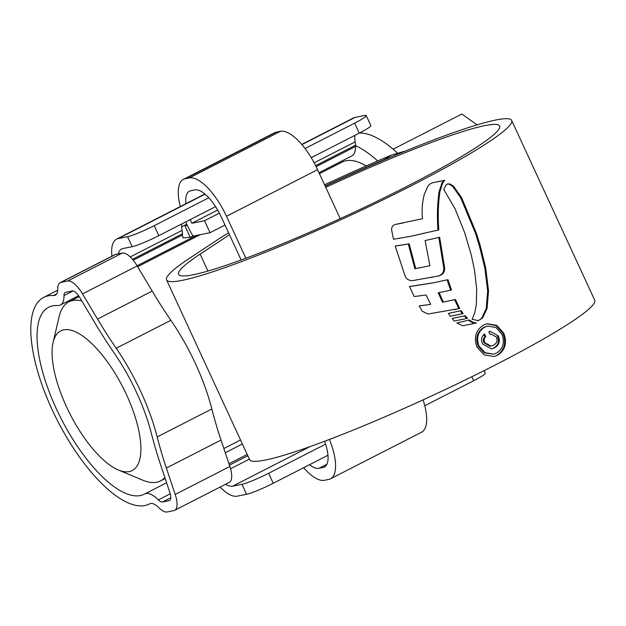 <?xml version="1.0" encoding="UTF-8"?>
<svg xmlns="http://www.w3.org/2000/svg" width="626" height="626" viewBox="0 0 626 626"><rect width="100%" height="100%" fill="white"/><g stroke="black" fill="none" stroke-linecap="round" stroke-linejoin="round"><path stroke-width="0.94" d="M140.318 495.557A104.988 39.649 -117.1 0 0 144.301 494.172A104.988 39.649 -117.1 0 0 144.622 494.008A33.155 12.52 62.9 0 1 144.723 493.953A33.155 12.52 62.9 0 1 145.983 493.515A33.155 12.52 62.9 0 1 158.394 499.869A11.049 4.171 -117.1 0 0 162.533 501.982L169.169 500.643A11.049 4.171 -117.1 0 0 169.583 500.503A11.049 4.171 -117.1 0 0 169.873 492.56L161.038 466.143A232.074 87.64 62.9 0 1 151.398 433.482A104.988 39.649 -117.1 0 0 114.323 353.252A232.074 87.64 62.9 0 1 94.714 322.601L79.713 297.428A11.049 4.171 -117.1 0 0 72.287 290.98L65.66 292.319A11.049 4.171 -117.1 0 0 65.237 292.467A11.049 4.171 -117.1 0 0 64.016 295.605A33.155 12.52 62.9 0 1 60.346 305.026A33.155 12.52 62.9 0 1 57.545 305.558A104.988 39.649 -117.1 0 0 52.662 305.864A104.988 39.649 -117.1 0 0 48.679 307.241A104.988 39.649 -117.1 0 0 58.719 413.809A104.988 39.649 -117.1 0 0 140.318 495.557M332.07 167.236A104.988 39.649 62.9 0 1 332.883 165.608M60.206 282.631L114.863 254.665A22.106 8.349 62.9 0 1 115.7 254.375L61.043 282.342A22.106 8.349 -117.1 0 0 60.206 282.631A22.106 8.349 -117.1 0 0 57.756 288.907A22.106 8.349 62.9 0 1 55.315 295.182A22.106 8.349 62.9 0 1 53.445 295.542A116.037 43.82 -117.1 0 0 48.045 295.879A116.037 43.82 -117.1 0 0 43.64 297.405A116.037 43.82 -117.1 0 0 54.744 415.187A116.037 43.82 -117.1 0 0 144.927 505.542A116.037 43.82 -117.1 0 0 149.332 504.016A116.037 43.82 -117.1 0 0 149.684 503.828A22.106 8.349 62.9 0 1 149.755 503.789A22.106 8.349 62.9 0 1 150.592 503.5A22.106 8.349 62.9 0 1 158.871 507.733A22.106 8.349 -117.1 0 0 167.15 511.966L173.778 510.628A22.106 8.349 -117.1 0 0 174.623 510.339A22.106 8.349 -117.1 0 0 175.194 494.454L229.852 466.487A22.106 8.349 62.9 0 1 229.28 482.38L174.623 510.339M318.994 172.713L351.867 155.897A33.155 12.52 -117.1 0 0 355.529 146.484A11.049 4.171 62.9 0 1 355.631 145.177L315.637 165.64M355.631 145.177L355.145 141.875A33.155 12.52 62.9 0 1 354.817 135.404M325.59 444.139L268.632 473.279L273.241 483.264A22.106 2.16 155.2 0 1 246.574 494.29L237.238 496.175A44.203 16.691 -117.1 0 1 220.078 487.083M484.101 370.639L485.275 373.174A22.106 2.16 155.2 0 1 473.663 380.741L424.78 405.742M327.961 455.266L273.241 483.264M157.173 436.932L211.838 408.966A221.017 83.469 -117.1 0 0 221.025 440.078L166.359 468.037A221.017 83.469 62.9 0 1 157.173 436.932A116.037 43.82 -117.1 0 0 116.201 348.252A221.017 83.469 62.9 0 1 97.523 319.064L152.188 291.098A221.017 83.469 -117.1 0 0 170.859 320.293L116.201 348.252M211.838 408.966A116.037 43.82 -117.1 0 0 170.859 320.293M301.74 144.426L353.4 118.001A44.203 16.691 62.9 0 1 355.075 117.422L364.41 115.536A22.106 2.16 -24.8 0 1 366.249 115.591A22.106 2.16 -24.8 0 1 354.637 123.15L305.034 148.526M166.359 468.037L175.194 494.454M115.7 254.375L122.336 253.037A22.106 8.349 62.9 0 1 137.18 265.933L82.522 293.891L97.523 319.064M82.522 293.891A22.106 8.349 -117.1 0 0 67.678 280.996L122.336 253.037M61.043 282.342L67.678 280.996M137.18 265.933L152.188 291.098M221.025 440.078L229.852 466.487M366.249 115.591L370.866 125.576A22.106 2.16 155.2 0 1 359.254 133.135L311.232 157.705M215.563 206.643L158.832 235.658A22.106 2.16 155.2 0 1 132.164 246.683L122.837 248.569A33.155 12.52 -117.1 0 0 121.577 249.007A33.155 12.52 -117.1 0 0 118.353 253.843M208.771 197.769L154.223 225.673L158.832 235.658M225.618 484.25A33.155 12.52 -117.1 0 0 232.629 486.191L241.957 484.305A22.106 2.16 -24.8 0 0 268.632 473.279M205.054 194.17L118.22 238.584L127.547 236.706A22.106 2.16 -24.8 0 0 154.223 225.673M118.22 238.584A44.203 16.691 -117.1 0 0 116.538 239.171A44.203 16.691 -117.1 0 0 111.937 256.167M192.949 235.955L190.234 237.34L185.1 226.229L187.182 225.164M229.421 465.188L247.833 455.767M190.234 237.34L182.933 237.888L182.44 234.86A11.049 4.171 62.9 0 1 182.542 233.717L132.501 259.32M182.542 233.717L182.056 230.415A33.155 12.52 62.9 0 1 181.728 223.951M63.735 329.824A78.461 29.633 -117.1 0 0 53.1 342.43A78.461 29.633 -117.1 0 0 70.112 414.201A78.461 29.633 -117.1 0 0 118.353 469.993A78.461 29.633 -117.1 0 0 129.246 471.597A78.461 29.633 -117.1 0 0 126.483 394.654A78.461 29.633 -117.1 0 0 63.735 329.824M164.857 477.544A100.567 37.975 62.9 0 1 160.506 480.917A100.567 37.975 62.9 0 1 156.688 482.239A100.567 37.975 62.9 0 1 142.736 480.189L118.353 469.993M53.1 342.43L59.102 316.693A100.567 37.975 62.9 0 1 68.907 301.857A100.567 37.975 62.9 0 1 72.726 300.535A100.567 37.975 62.9 0 1 81.81 300.95M366.202 165.953A100.567 37.975 -117.1 0 0 346.029 160.733A100.567 37.975 -117.1 0 0 342.211 162.056L319.448 173.692M359.418 133.048A120.458 45.487 62.9 0 1 396.008 151.727A120.458 45.487 62.9 0 1 397.314 152.924M355.56 145.709A120.458 45.487 62.9 0 1 377.681 160.952M477.067 124.871L461.863 114.034L393.128 149.191M324.604 441.275A33.155 12.52 62.9 0 1 324.417 467.019A33.155 12.52 62.9 0 1 323.157 467.458L318.931 468.311A33.155 12.52 62.9 0 1 309.557 464.688M185.938 203.669A33.155 12.52 62.9 0 1 189.42 191.196A33.155 12.52 62.9 0 1 190.68 190.758L194.905 189.905A33.155 12.52 62.9 0 1 221.424 217.292L241.135 259.962M217.66 210.062L191.846 223.271A33.155 12.52 62.9 0 1 190.249 219.593M219.358 213.122L204.522 220.712L191.846 223.271M225 225.047L210.054 232.692L204.522 220.712M210.054 232.692L193.051 236.119A46.418 17.528 62.9 0 1 185.711 221.917M180.327 206.541A46.418 17.528 62.9 0 1 183.379 179.388A46.418 17.528 62.9 0 1 185.147 178.778L189.373 177.925A46.418 17.528 62.9 0 1 226.495 216.275L245.869 258.217M183.379 179.388L274.485 132.782A46.418 17.528 62.9 0 1 276.246 132.172L280.471 131.319A46.418 17.528 62.9 0 1 317.593 169.669L340.223 218.646M329.448 439.444A46.418 17.528 62.9 0 1 330.45 478.827A46.418 17.528 62.9 0 1 328.689 479.438L324.464 480.291A46.418 17.528 62.9 0 1 303.649 467.708M423.09 399.865A46.418 17.528 62.9 0 1 421.548 432.23L330.45 478.827M325.755 187.346A176.814 17.254 155.2 0 1 484.876 125.607A176.814 17.254 155.2 0 1 499.626 125.998A176.814 17.254 155.2 0 1 377.251 201.189A176.814 17.254 155.2 0 1 193.356 274.728A176.814 17.254 155.2 0 1 178.606 274.329A176.814 17.254 155.2 0 1 200.132 254.117L229.476 234.734M325.215 186.172A190.077 18.545 155.2 0 1 495.808 120.012A190.077 18.545 155.2 0 1 511.661 120.435L594.7 300.151A190.077 18.545 155.2 0 1 463.154 380.984A190.077 18.545 155.2 0 1 265.463 460.032A190.077 18.545 155.2 0 1 249.602 459.609L166.563 279.892A190.077 18.545 155.2 0 1 189.709 258.162L219.757 238.318A57.467 5.611 155.2 0 1 228.639 232.919M511.661 120.435A190.077 18.545 155.2 0 1 380.115 201.267A190.077 18.545 155.2 0 1 182.424 280.323A190.077 18.545 155.2 0 1 166.563 279.892M447.488 183.942L446.009 184.991L443.787 189.553L455.063 208.787L464.695 232.692L471.198 254.712L474.492 270.096L476.676 288.789L476.316 304.807L474.743 312.89L472.114 319.385L478.436 320.567L482.576 318L487.051 308.579L488.523 290.793L485.698 267.865L480.408 246.292L476.464 233.396L461.605 197.636L453.615 186.298L450.297 184.099L447.817 183.856M469.218 320.019L456.886 322.961L462.591 325.755L476.511 322.961L473.796 322.64L469.218 320.019M458.944 320.097L467.567 318.298L454.03 321.068L452.277 318.384L458.216 317.218L452.277 318.384M467.567 318.298L465.22 315.754L458.216 317.218M463.138 313.61L450.204 316.224L448.451 313.391L461.182 310.645L463.138 313.61L456.299 315.034M426.087 294.979L414.248 296.552L409.474 286.528L434.475 282.592L447.919 279.681L451.487 289.971L439.084 292.639L443.349 302.076L455.415 299.478L459.727 308.477L427.996 314.025L422.26 311.271L419.193 305.895L430.665 304.361L426.087 294.979M438.81 237.41L443.787 268.053C443.959 272.459 441.862 275.166 437.496 276.191L412.933 280.55C409.725 280.855 407.221 279.658 405.429 276.958L395.17 246.01L409.177 243.85L415.719 268.609L421.04 267.584L415.719 268.609M438.341 276.019C442.699 275.01 444.796 272.294 444.632 267.881L439.655 237.238L425.109 240.58L429.913 265.667L421.04 267.584M432.339 182.784L429.592 184.232L427.707 186.485L424.389 194.13C422.229 202.104 421.611 210.289 422.527 218.693L395.679 224.366C392.846 225.149 391.485 227.011 391.594 229.969L393.519 239.242L410.515 236.338L438.842 229.899C437.801 216.972 438.161 204.209 439.922 191.619L442.887 182.502L444.851 180.358L432.472 182.753M483.64 324.957C475.799 330.129 473.569 337.5 476.965 347.07L484.156 354.887L494.078 356.484L497.631 355.239C505.292 350.114 507.334 342.774 503.766 333.204L496.778 325.371L487.177 323.712L483.64 324.957M324.581 184.795A205.547 20.055 155.2 0 1 391.532 155.037L405.507 150.999M325.121 185.977A192.292 18.764 155.2 0 1 384.184 159.63L391.532 155.037M389.395 157.674L384.184 159.63M486.848 323.783L496.16 325.684L502.913 333.376C506.489 342.915 504.446 350.263 496.786 355.411L497.631 355.239M502.913 333.376L503.766 333.204M486.84 326.248L483.82 327.312C477.122 331.749 475.244 338.056 478.162 346.233L484.281 352.892L493.593 354.12L485.134 352.72L479.007 346.061C476.081 337.891 477.967 331.584 484.665 327.148L487.685 326.076L495.909 327.5L501.88 334.206C504.939 342.375 503.194 348.659 496.629 353.048L493.593 354.113M483.82 327.312L484.665 327.148M436.846 181.83L443.99 180.531L442.026 182.675L439.069 191.791C437.316 204.381 436.956 217.144 437.997 230.063L413.324 235.752M395.374 224.444L403.254 222.966M443.99 180.531L444.851 180.358M439.069 191.791L439.922 191.619M437.997 230.063L438.842 229.899M395.186 246.073L408.324 244.03L414.866 268.781M408.324 244.03L409.177 243.85M443.787 268.053L444.632 267.881M419.232 305.965L430.665 304.361M454.562 299.651L458.881 308.649L454.053 309.674M447.074 279.853L450.642 290.143L438.231 292.811L442.496 302.248L443.349 302.076M409.506 286.598L433.622 282.764M450.642 290.143L451.487 289.971M438.231 292.811L439.084 292.639M458.881 308.649L459.727 308.477M460.337 310.817L462.293 313.782M464.375 315.927L466.722 318.47M470.259 324.237L475.666 323.126L472.951 322.813L469.257 320.942M475.666 323.126L476.511 322.961M447.347 183.974L449.437 184.271L452.747 186.47L453.615 186.298M479.172 320.207L481.73 318.172L486.206 308.751L487.67 290.965L484.829 268.038L479.539 246.464L475.596 233.568L460.728 197.816L452.747 186.47M484.563 333.971C481.371 336.538 480.729 339.879 482.623 343.995L491.473 348.925L494.438 347.853C499.094 345.294 500.393 341.311 498.327 335.904L490.197 331.381L488.82 331.772L490.002 334.323L490.847 334.088L496.481 337.07C497.756 340.865 496.7 343.604 493.311 345.27L490.987 346.115L484.915 342.704C483.757 340.341 484.031 338.275 485.745 336.522L484.563 333.971M498.327 335.904L497.482 336.076C499.548 341.452 498.257 345.435 493.593 348.025L494.438 347.853M483.875 334.48L484.9 336.694C483.186 338.423 482.912 340.481 484.07 342.876L490.142 346.288L490.987 346.115M484.9 336.694L485.745 336.522M484.07 342.876L484.915 342.704M242.387 443.99L225.258 452.755L242.387 443.99M144.723 493.953L166.602 482.763L144.825 493.898M247.215 454.437L228.944 463.78M170.249 493.804L158.394 499.869M53.445 295.542L56.692 293.876M355.529 146.484L316.138 166.633M355.145 141.875L314.166 162.83M473.663 380.741L471.816 376.742M359.254 133.135L354.637 123.15M246.574 494.29L241.957 484.305M355.075 117.422L301.904 144.622M132.164 246.683L127.547 236.706M169.951 500.244L169.169 500.643M170.804 497.756L162.533 501.982M182.448 235.024L133.228 260.197M73.054 290.98L64.016 295.605M309.901 446.659L232.629 486.191M249.383 459.124L230.548 468.757M182.056 230.415L130.247 256.918M326.944 464.21L318.931 468.311M325.504 466.253L323.157 467.458M276.246 132.172L185.147 178.778M280.471 131.319L189.373 177.925M317.593 169.669L226.495 216.275M207.949 271.042L200.132 254.117M478.162 346.233L479.007 346.061M442.026 182.675L442.887 182.502M472.951 322.813L473.796 322.64M449.437 184.271L450.297 184.099M460.728 197.816L461.605 197.636M475.596 233.568L476.464 233.396M479.539 246.464L480.408 246.292M484.829 268.038L485.698 267.865M487.67 290.965L488.523 290.793M486.206 308.751L487.051 308.579M481.73 318.172L482.576 318M186.736 224.21L181.704 226.784M57.717 290.206L43.64 297.405M149.927 503.711L149.332 504.016M204.851 193.997L116.538 239.171M196.337 235.462L137.086 265.768M78.586 295.691L60.346 305.026M68.907 301.857L79.197 296.599M137.642 266.699L200.257 234.672M397.322 152.916L396.008 151.727M160.506 480.917L165.186 478.53M223.842 448.521L240.533 439.984M487.685 326.068L486.84 326.24M410.515 236.338L409.662 236.511M432.175 277.318L431.33 277.49M478.436 320.559L477.591 320.731M490.847 334.096L490.002 334.268"/></g></svg>
